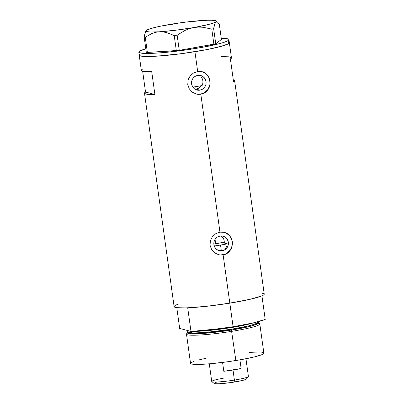 <?xml version="1.0" encoding="UTF-8"?>
<svg xmlns="http://www.w3.org/2000/svg" width="404" height="404" viewBox="0 0 404 404"><rect width="100%" height="100%" fill="white"/><g stroke="black" fill="none" stroke-linecap="round" stroke-linejoin="round"><path stroke-width="0.61" d="M222.139 250.833A7.504 7.282 -75.3 0 1 213.832 243.087A7.504 7.282 -75.3 0 1 220.089 236.037L222.927 236.158L225.493 237.38L227.391 239.532L228.336 242.274L228.179 245.193L226.947 247.844L224.826 249.823L222.139 250.833L219.296 250.717L216.731 249.49L214.832 247.344L213.893 244.602L214.049 241.678L215.281 239.027L217.403 237.047L220.089 236.037A7.504 7.282 -75.3 0 1 228.396 243.784A7.504 7.282 -75.3 0 1 222.139 250.833L221.311 250.616L222.139 250.833M218.892 250.591L221.311 250.616L218.791 250.571M199.849 90.173A7.504 7.282 -75.3 0 1 191.541 82.426A7.504 7.282 -75.3 0 1 197.793 75.376L200.637 75.492L203.202 76.72L205.101 78.871L206.04 81.613L205.883 84.532L204.651 87.183L202.53 89.163L199.849 90.173L197.006 90.057L194.44 88.83L192.541 86.678L191.597 83.936L191.754 81.017L192.986 78.366L195.107 76.386L197.793 75.376A7.504 7.282 -75.3 0 1 206.101 83.123A7.504 7.282 -75.3 0 1 199.849 90.173L196.127 89.198L199.849 90.173M195.127 89.289L197.723 88.744L199.152 87.921L201.273 85.406L199.152 87.921L196.127 89.198L195.778 86.663L196.127 89.198M196.076 94.011A11.57 11.221 104.7 0 0 200.404 94.177L198.606 94.42L195.889 93.965M218.372 254.672A11.57 11.221 104.7 0 0 222.695 254.843L220.902 255.081L218.675 254.752L214.615 252.833L211.575 249.5L210.065 245.248L210.363 240.749L212.383 236.704L215.766 233.689L219.963 232.143L200.833 94.294L196.384 94.092L192.319 92.173L189.279 88.84L187.769 84.588L188.067 80.088L188.88 77.972L190.824 75.174L193.471 73.028L195.511 72.048L199.874 71.351L202.01 71.654L205.833 73.508L208.631 76.78L210.04 81.007L209.843 85.532L208.075 89.638L204.939 92.718L200.833 94.294L219.963 232.143L224.301 232.315L228.124 234.168L230.926 237.441L232.33 241.668L232.441 243.935L231.442 248.339L228.947 252.005L225.265 254.379L223.129 254.954L220.902 255.081L218.18 254.626M139.744 54.373L139.279 54.863L139.653 55.671L143.405 56.388L157.181 56.146L181.755 53.641L207.181 49.546L222.776 45.91L228.816 43.475L228.401 40.43L228.886 39.506L228.477 39.132L226.381 38.587L221.261 38.299A45.495 4.338 172.1 0 1 228.922 39.627A45.495 4.338 172.1 0 1 228.401 40.43A45.495 4.338 172.1 0 1 180.704 50.682A45.495 4.338 172.1 0 1 138.794 52.136L141.324 70.387A45.495 4.338 -7.9 0 0 151.727 71.695L154.894 94.506A45.495 4.338 172.1 0 1 144.491 93.193L174.104 306.626A45.495 4.338 -7.9 0 0 229.82 303.162L223.129 254.954L229.82 303.162A45.495 4.338 -7.9 0 0 264.236 294.117L234.623 80.689A45.495 4.338 172.1 0 1 233.573 81.83L230.406 59.019A45.495 4.338 -7.9 0 0 231.457 57.878L229.346 42.672A45.495 4.338 172.1 0 1 194.93 51.712L197.672 71.483L194.93 51.712A45.495 4.338 172.1 0 1 139.213 55.176A45.495 4.338 -7.9 0 0 181.128 53.722A45.495 4.338 -7.9 0 0 228.821 43.47L229.31 42.551M234.623 80.699L233.305 79.876A45.495 4.338 172.1 0 1 234.623 80.689L233.573 81.83L230.406 59.019L231.457 57.888L230.184 57.075L228.694 56.807L221.054 56.57M196.384 94.092L192.319 92.173L189.279 88.84L187.769 84.588L188.067 80.088L190.092 76.043L193.471 73.028L197.672 71.483L201.753 71.584M218.675 254.752L214.615 252.833L211.575 249.5L210.065 245.248L210.363 240.749L212.383 236.704L215.766 233.689L219.963 232.143L224.043 232.244M145.536 92.051L142.642 71.2L145.536 92.051L154.894 94.506L145.536 92.051A45.495 4.338 172.1 0 0 144.491 93.193L145.536 92.051M178.563 304.055L174.634 305.823M174.174 306.313L174.543 307.121L176.634 307.666L185.567 307.909L199.621 307.005L216.645 305.091L238.158 301.732L252.354 298.773L261.499 296.056L263.706 294.92L264.201 293.996M263.797 293.622L261.711 293.077M202.429 84.648L202.01 85.603L202.429 84.648M202.874 82.608L202.717 83.648L202.874 82.608M202.788 80.512L202.899 81.558L202.788 80.512M202.177 78.543L202.55 79.502L202.177 78.543M201.086 76.846L201.687 77.649L201.086 76.846M199.596 75.553L198.723 75.083L199.596 75.553M222.483 250.323L221.311 250.616L222.483 250.323M224.589 249.162L225.467 248.329L224.589 249.162M226.2 247.354L226.77 246.273L226.2 247.354M227.169 245.097L226.77 246.273L227.169 245.097M221.064 235.961L222.316 236.961L224.023 239.739L224.422 243.102L227.381 243.875A40.097 3.823 172.1 0 1 220.539 245.041L227.381 243.875L224.422 243.102L224.023 239.739L223.316 238.239L221.038 235.951M141.324 70.377L141.673 70.826L144.087 71.457L151.727 71.695L154.894 94.506L147.253 94.268L145.763 93.996L144.491 93.188M142.37 69.241L141.557 69.847M224.301 232.315L227.25 233.557L229.679 235.653L231.82 239.466L232.441 243.935L231.442 248.339L229.699 251.187L227.23 253.379L225.265 254.379L222.695 254.843A11.57 11.221 104.7 0 0 232.33 244.077A11.57 11.221 104.7 0 0 224.235 232.3M220.493 254.969L224.836 254.273M226.836 253.288L230.108 250.233L232.007 246.142M232.34 243.9L231.724 239.451M230.795 237.416L229.492 235.608L225.982 232.957M202.01 71.654L204.954 72.897L207.388 74.993L209.524 78.805L210.146 83.275L209.146 87.678L207.404 90.526L204.939 92.718L202.97 93.718L200.404 94.177A11.57 11.221 104.7 0 0 210.04 83.411A11.57 11.221 104.7 0 0 201.944 71.639M198.202 94.309L202.545 93.612M204.545 92.627L207.813 89.572L209.711 85.481M210.05 83.239L209.434 78.79M208.499 76.755L205.575 73.442L203.692 72.296M138.794 52.136A45.495 4.338 172.1 0 1 139.319 51.338L138.855 51.828L139.239 52.631L143.001 53.348L153.389 53.298L164.342 52.51L181.376 50.596L202.884 47.238L219.897 43.556L224.483 42.193L228.401 40.43L228.821 43.47A45.495 4.338 -7.9 0 0 229.346 42.672L228.922 39.627M139.319 51.338A45.495 4.338 172.1 0 1 145.804 48.768L139.319 51.338M206.959 20.533L203.126 20.427L199.44 20.973M172.978 24.22L168.397 24.679L163.984 25.785M146.071 30.684L145.107 32.749L144.188 37.128L146.293 52.308L147.369 52.429L145.258 37.249L151.818 33.522L155.363 32.36L159.105 31.8L162.878 31.901L166.685 32.618L174.22 35.527L176.331 50.707L147.369 52.429L179.26 50.349L177.149 35.168L185.083 30.386L189.345 28.674L193.829 27.548L198.339 27.088L202.864 27.25L211.787 29.098L213.893 44.283L179.26 50.349L215.746 43.804L213.64 28.618L215.15 22.75L215.842 21.861L216.625 21.624L217.473 22.008L219.316 24.275L221.422 39.456L215.746 43.804L221.422 39.456L219.316 24.275L217.473 22.008L216.625 21.624L215.842 21.861A35.471 3.378 172.1 0 1 193.829 27.548L198.339 27.088L202.864 27.25L211.787 29.098L213.64 28.618L214.564 24.235L216.246 21.361L216.049 20.942A35.471 3.378 172.1 0 1 215.842 21.861L213.272 23.068L208.504 24.487L193.829 27.548A35.471 3.378 172.1 0 1 159.105 31.8L162.878 31.901L166.685 32.618L174.22 35.527L177.149 35.168L185.083 30.386L189.345 28.674L193.829 27.548L175.75 30.224L159.105 31.8A35.471 3.378 172.1 0 1 146.097 30.648A35.471 3.378 172.1 0 1 146.389 30.366A35.471 3.378 172.1 0 1 168.397 24.679L168.392 24.679A35.471 3.378 172.1 0 1 203.126 20.427L203.121 20.427M203.126 20.427A35.471 3.378 172.1 0 1 216.044 20.942L211.933 20.235L206.51 20.266L186.481 22.003L172.781 23.942L160.353 26.215L153.722 27.74L147.384 29.795L145.985 30.866L146.98 31.618L150.298 31.992L159.105 31.8L155.363 32.36L151.818 33.522L145.258 37.249L147.369 52.429L146.293 52.308L144.188 37.128L145.258 37.249L144.188 37.128L145.698 31.259M216.044 20.942L217.473 22.008M229.305 42.546L228.821 43.47L226.624 44.602L217.493 47.319L203.303 50.278L181.795 53.636L164.766 55.555L147.92 56.51L140.496 55.979L139.254 55.303L139.739 54.378M177.149 35.168L179.26 50.349L176.331 50.707L174.22 35.527L177.149 35.168M213.64 28.618L215.746 43.804L213.893 44.283L211.787 29.098L213.64 28.618M202.136 85.577L192.814 87.118A30.845 2.939 -7.9 0 0 202.01 85.603M215.665 243.769A19.281 1.838 172.1 0 1 213.837 244.051L215.665 243.769L215.054 239.36L215.665 243.769L224.452 242.087A19.281 1.838 172.1 0 1 215.665 243.769M220.539 245.041L221.311 250.616L220.539 245.041A40.097 3.823 172.1 0 1 214.226 246.011L220.539 245.041M187.517 330.336L187.744 331.967L193.218 332.997L206.111 332.396L231.179 329.265L231.416 330.033A36.042 3.434 172.1 0 1 187.34 332.517L186.552 333.891A37.017 3.53 -7.9 0 0 231.815 331.341A37.017 3.53 -7.9 0 0 259.681 323.74L258.55 322.634A36.042 3.434 172.1 0 1 231.416 330.033L235.865 360.535A37.017 3.53 -7.9 0 0 263.868 353.177L259.817 323.983A37.017 3.53 172.1 0 1 231.815 331.341A37.017 3.53 172.1 0 1 186.491 334.159L190.542 363.353A37.017 3.53 -7.9 0 0 235.865 360.535L231.416 330.033L203.611 333.401L190.587 333.734L187.739 332.113M187.794 332.103L187.744 331.967A35.471 3.378 -7.9 0 0 231.179 329.265L230.957 327.639L253.641 322.811A35.471 3.378 172.1 0 1 230.957 327.639A1.54 0.343 80.8 0 1 230.901 327.078A1.54 0.343 -99.2 0 0 230.957 327.639L192.117 331.351A35.471 3.378 172.1 0 0 230.957 327.639L231.179 329.265A35.471 3.378 -7.9 0 0 258.015 322.215L258.005 322.362M190.41 331.25L187.597 330.512A35.471 3.378 172.1 0 0 190.41 331.25M187.708 307.833L190.981 331.401A45.495 4.338 -7.9 0 0 233.088 326.73L229.82 303.162A45.495 4.338 172.1 0 1 187.708 307.833L190.981 331.401L179.674 328.442L176.795 307.686L179.674 328.442L190.981 331.401L210.545 329.8L233.088 326.73A45.495 4.338 -7.9 0 0 265.206 319.443L261.938 295.874A45.495 4.338 172.1 0 1 229.82 303.162L233.088 326.73L252.97 322.968L265.206 319.443L261.938 295.874L249.697 299.394L229.82 303.162L207.277 306.227L187.708 307.833M176.407 304.869L178.538 304.06M263.837 353.076L263.438 353.828L261.641 354.752L254.202 356.964L242.653 359.368L228.75 361.61L211.297 363.661L199.864 364.398L192.597 364.196L190.9 363.751L190.597 363.1M190.971 362.696L194.167 361.262M197.904 360.151L205.565 358.363M249.253 352.389L256.808 352.091M261.812 352.328L263.509 352.773M258.06 322.357L257.222 324.099L250.081 326.356L231.416 330.033L231.179 329.265L247.93 326.038L255.136 324.008L258.015 322.215L257.949 321.756M209.292 363.832L211.741 381.487A18.508 1.762 -7.9 0 0 234.406 380.078L233.012 370.044A18.508 1.762 172.1 0 1 223.811 371.296L241.122 368.509L239.92 359.858L241.122 368.509A18.508 1.762 172.1 0 1 233.012 370.044L234.406 380.078L234.194 382.078A16.347 1.56 -7.9 0 0 246.511 378.987L248.344 376.579A18.508 1.762 172.1 0 1 234.406 380.078A18.508 1.762 -7.9 0 0 248.404 376.402L245.955 358.747M223.811 371.296L222.584 362.433L223.811 371.296L241.122 368.509L223.811 371.296M246.551 378.785L245.582 379.523L242.294 380.497L231.053 382.553L219.412 383.739L215.68 383.755L214.191 383.366M215.16 382.623L216.539 382.159M211.847 381.644L214.272 383.457A16.347 1.56 -7.9 0 0 234.194 382.078L234.406 380.078A18.508 1.762 172.1 0 1 211.847 381.644A18.508 1.762 172.1 0 1 223.356 378.215"/></g></svg>
